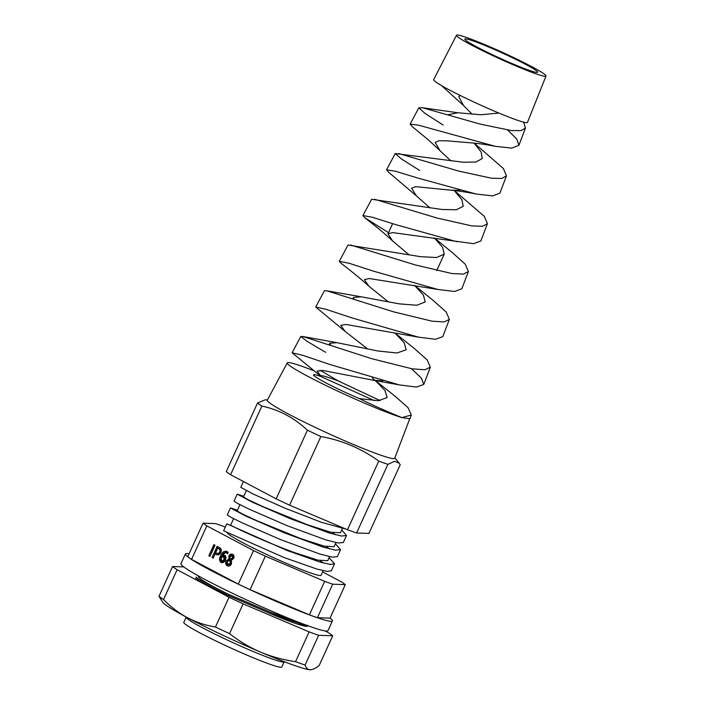 <?xml version="1.0" encoding="UTF-8"?>
<svg xmlns="http://www.w3.org/2000/svg" width="705" height="705" viewBox="0 0 705 705"><rect width="100%" height="100%" fill="white"/><g stroke="black" fill="none" stroke-linecap="round" stroke-linejoin="round"><path stroke-width="1.06" d="M216.647 553.187C217.854 553.866 218.867 553.443 219.687 551.918C220.286 550.376 219.986 549.318 218.797 548.746L217.722 548.173L215.668 552.667L217.968 553.689M221.52 561.18L222.648 561.603L225.089 559.955L224.613 556.738L223.679 556.404L221.106 557.699L221.52 561.18L224.164 559.629L223.459 556.307L224.164 556.58M230.711 559.224L233.425 558.351L232.95 555.91L232.015 555.575L229.945 556.668L230.403 559.118L232.5 558.016L231.848 555.505L232.606 555.787M230.403 559.118L231.337 559.453M209.975 556.263L214.761 545.08M208.795 555.796L213.888 544.621L215.007 545.221L209.914 556.386L208.795 555.796L209.729 556.122M217.581 553.522C218.788 554.192 219.801 553.769 220.621 552.244C221.211 550.702 220.921 549.644 219.731 549.08L217.722 548.173M220.621 552.244L219.687 551.918M219.731 549.08L218.797 548.746M217.219 554.853L215.113 553.892L213.183 558.122L212.064 557.523L217.158 546.349L219.519 547.609C221.273 548.508 221.714 550.129 220.832 552.456C219.563 554.72 218.012 555.39 216.179 554.465L215.113 553.892M213.245 557.99L218.021 546.816M212.989 557.858L212.064 557.523M225.089 559.955L224.164 559.629M221.899 562.74C220.172 561.189 220.03 559.021 221.467 556.227L226.992 551.389M227.821 553.266L226.393 552.597C224.428 552.2 222.912 553.293 221.855 555.892L225.45 555.655M227.327 552.932L226.754 552.729M221.467 556.227L220.533 555.901C222.04 552.262 224.172 550.755 226.931 551.363L228.147 552.553L227.583 553.777L226.102 552.464L227.028 552.799M221.705 562.669L220.973 562.414C219.246 560.854 219.096 558.686 220.533 555.901M221.881 555.901L224.525 555.328C225.997 556.342 226.279 557.919 225.353 560.07C224.216 562.317 222.762 563.092 220.973 562.414L221.344 562.572M227.821 564.511L229.01 564.961L231.407 563.621L230.676 560.625L229.742 560.29L227.107 561.506L227.821 564.511L230.473 563.295L229.486 560.175L230.165 560.44M233.425 558.351L232.5 558.016M231.407 563.621L230.473 563.295M228.191 566.071C226.605 565.137 226.199 563.577 226.984 561.374L229.927 559.312L229.821 556.245C230.843 554.527 232.068 554.007 233.514 554.685M231.46 563.903C230.323 565.93 228.922 566.538 227.266 565.745C225.67 564.811 225.274 563.242 226.049 561.039L228.993 558.977L228.896 555.919C229.909 554.201 231.134 553.672 232.579 554.35C233.972 555.161 234.342 556.536 233.69 558.457L231.39 560.246L231.46 563.903M229.821 556.245L228.896 555.919M229.927 559.312L228.993 558.977M226.984 561.374L226.049 561.039M226.807 523.797L287.094 550.499L320.185 562.114L330.372 564.432L334.549 563.815L331.368 570.803L327.19 571.411L317.003 569.102L283.912 557.479L223.626 530.786L226.807 523.797L233.452 526.617C241.269 530.821 270.226 543.766 294.355 552.553L317.796 560.123L327.719 560.695L329.57 556.642M239.964 504.683L237.1 510.966L242.203 513.875L256.893 520.722L300.718 538.594L324.159 546.155L334.091 546.736L335.977 542.586M246.345 490.689L243.463 497.007L248.565 499.907L263.265 506.754L307.089 524.626L330.53 532.196L340.453 532.768L342.383 528.53M334.549 563.815L329.085 557.699M237.435 510.244L230.464 507.944L245.701 516.034L283.789 532.636L322.872 546.992L335.404 550.156L340.533 549.68L335.413 543.828M243.78 496.302L237.215 494.152L252.346 502.18L290.178 518.651L328.979 532.883L341.423 536.02L346.507 535.536L341.74 529.948M323.613 563.048L320.431 560.933M230.464 507.944L227.283 514.923L231.09 517.364L242.52 523.022L280.608 539.616L319.691 553.971L332.222 557.144L337.351 556.659L340.533 549.68M329.57 548.904L326.767 547.027M237.215 494.152L234.034 501.132L237.814 503.555L249.165 509.16L286.997 525.63L325.798 539.871L338.241 543L343.326 542.524L346.507 535.536M335.536 534.751L333.104 533.121M243.436 481.524L240.775 487.34L253.024 493.976L285.005 508.19L321.718 522.414L345.899 529.067M195.99 577.06L199.039 579.51L227.592 593.901L270.87 612.433L298.488 622.207M300.991 625.168L299.176 623.661M303.035 625.714L303.414 624.736M195.576 578.444L198.537 580.62L227.089 595.002L270.359 613.535L303.309 624.709L306.613 625.282M250.081 589.671L265.353 556.157L324.67 581.334L309.389 614.848L250.081 589.671A80.388 5.737 -155.5 0 1 238.255 584.11L191.566 559.391A80.388 5.737 -155.5 0 1 187.768 556.686L203.04 523.163A80.388 5.737 -155.5 0 0 206.847 525.877L253.536 550.596L238.255 584.11M317.417 617.703L332.689 584.189L345.309 584.639L330.037 618.153L317.417 617.703A80.388 5.737 -155.5 0 1 309.389 614.848M345.309 584.639A80.388 5.737 -155.5 0 0 341.511 581.933L322.608 571.922M225.283 527.146L223.688 526.476A80.388 5.737 -155.5 0 0 215.668 523.621L203.04 523.163M284.141 661.889L281.815 667.009A53.853 3.842 -155.5 0 1 248.239 655.668A53.853 3.842 -155.5 0 1 183.811 622.339L186.138 617.227M284.441 661.784L283.956 661.96A53.853 3.842 -155.5 0 1 250.627 650.433A53.853 3.842 -155.5 0 1 186.208 617.413L186.032 616.937M323.172 570.689L321.083 575.28A51.544 3.675 -155.5 0 1 288.944 564.423A51.544 3.675 -155.5 0 1 227.257 532.689M332.689 584.189A80.388 5.737 -155.5 0 1 324.67 581.334M265.353 556.157A80.388 5.737 -155.5 0 1 253.536 550.596M191.566 559.391L206.847 525.877M535.809 70.324A40 2.855 24.5 0 0 496.02 50.187A40 2.855 24.5 0 0 464.842 39.066A40 2.855 24.5 0 0 466.675 40.987A40 2.855 24.5 0 0 506.463 61.123A40 2.855 24.5 0 0 537.642 72.245A40 2.855 24.5 0 0 535.809 70.324M456.488 35.25L433.663 79.656A51.544 3.675 24.5 0 0 436.016 82.141A51.544 3.675 24.5 0 0 487.366 108.121A51.544 3.675 24.5 0 0 527.463 122.406L546.005 76.043A49.183 3.507 24.5 0 0 543.749 73.699A49.183 3.507 24.5 0 0 494.901 48.971A49.183 3.507 24.5 0 0 456.488 35.25A49.183 3.507 24.5 0 0 458.735 37.621A49.183 3.507 24.5 0 0 507.732 62.41A49.183 3.507 24.5 0 0 546.005 76.043M276.149 498.84L230.588 474.721L261.863 406.071C278.96 409.72 294.152 417.765 307.433 430.2L276.149 498.84A80.388 5.737 -155.5 0 0 289.588 505.168L320.872 436.527C342.181 440.369 361.471 448.556 378.752 461.088L347.477 529.737L289.588 505.168M368.918 533.421L356.598 532.98L387.882 464.339L394.606 461.308L399.153 463.141L400.202 464.78L368.918 533.421M267.477 399.858L264.851 399.929L257.545 402.996L226.261 471.636A80.388 5.737 -155.5 0 0 228.12 473.046A80.388 5.737 -155.5 0 0 230.588 474.721M401.762 417.545A67.31 4.803 -155.5 0 1 342.471 393.328A67.31 4.803 -155.5 0 1 290.337 366.124A67.31 4.803 -155.5 0 1 287.261 362.881A67.31 4.803 -155.5 0 1 314.756 371.121M409.658 418.99L394.712 458.224A70.007 4.997 -155.5 0 1 340.277 438.845A70.007 4.997 -155.5 0 1 270.508 403.542A70.007 4.997 -155.5 0 1 267.31 400.167L287.261 362.881M401.903 417.598L411.323 415.016L409.896 418.761L401.903 417.598C385.644 410.953 371.509 404.635 359.524 398.669A38.467 2.741 -155.5 0 1 315.267 376.708A38.467 2.741 -155.5 0 1 313.505 374.857A38.467 2.741 -155.5 0 1 321.163 376.549M356.598 532.98A80.388 5.737 -155.5 0 1 347.477 529.737M387.882 464.339A80.388 5.737 -155.5 0 1 378.752 461.088M320.872 436.527A80.388 5.737 -155.5 0 1 307.433 430.2M261.863 406.071A80.388 5.737 -155.5 0 1 259.405 404.406A80.388 5.737 -155.5 0 1 257.545 402.996M380.162 400.616L338.4 381.008C324.476 375.836 318.854 374.461 321.533 376.867L374.417 400.616M321.533 376.867L317.127 371.112L322.749 370.425L372.196 380.021L382.806 380.929M367.71 349.028L345.089 331.385L340.744 325.384L345.979 324.467L418.611 337.184L435.523 339.272L442.81 336.611L449.376 319.365L446.195 312.042L433.663 300.841L414.637 285.428M388.367 301.943L368.909 286.195L364.353 279.647L369.217 278.519L437.805 289.455L454.584 291.473L461.837 288.777L468.402 271.54L465.256 264.208L452.866 253.06L434.43 237.955M409.111 254.893L392.694 241.022L387.962 233.919L392.474 232.579L473.645 243.683L480.863 240.951L487.428 223.705L484.326 216.382L454.284 190.509M429.962 207.896L416.408 195.867L411.57 188.191L415.73 186.649L450.565 190.165L459.889 190.315M450.918 160.934L440.043 150.711L435.179 142.472L439.004 140.736L447.314 140.833L470.358 142.815C477.593 143.3 485.965 144.481 495.448 146.349L511.777 148.103L518.915 145.3L516.836 139.167L507.767 130.108M471.971 114.025L463.564 105.556L458.788 96.744L460.189 95.457M359.524 398.669L378.312 400.696L387.142 397.602L385.027 390.579L375.13 380.392L395.285 396.395L408.063 407.693L411.323 415.016M374.152 379.546L372.319 377.995M330.654 345.388L329.861 343.185L337.016 342.692L377.845 350.984L397.038 352.993L406.168 349.777L404.229 342.859L394.879 332.927L414.469 348.623L427.124 359.867L430.35 367.19L423.784 384.437L421.431 378.171L411.491 368.715M353.848 299.22L353.469 297.448L361.224 296.805L399.312 303.864L416.805 305.265L425.194 301.96L423.423 295.122L414.602 285.428M368.909 286.195C361.18 279.215 351.857 271.548 340.947 263.185L339.308 261.291L348.014 245.014L420.726 256.699L436.562 257.528L444.212 254.135L442.643 247.393L434.377 237.946M388.534 232.659L364.758 217.695L362.925 215.554L371.623 199.277L442.079 209.491L456.294 209.773L463.238 206.318L461.863 199.674L454.205 190.5M419.651 170.46L401.339 158.907L395.241 153.54L463.352 162.247L475.998 162.009L482.255 158.502L481.11 151.972L474.095 143.08M447.79 114.8L457.915 112.765L480.748 114.756L498.893 113.064M338.4 381.008L320.026 370.24M321.233 376.602L292.082 352.756L302.842 355.346L330.275 364.608L399.427 384.912L416.47 387.071L423.784 384.437M345.089 331.385L315.69 307.019L326.018 309.319L352.218 317.981L418.611 337.184M339.308 261.291L349.195 263.3L374.17 271.355L437.805 289.455M362.925 215.554L372.372 217.272L396.139 224.745L457.007 241.744M416.408 195.867L388.587 172.223L386.534 169.817L395.558 171.262L418.118 178.145L476.219 194.042L492.707 195.893L499.889 193.126L506.454 175.88L503.405 168.557L474.201 143.089M440.043 150.711L428.755 140.198L412.425 126.785L410.151 124.08L418.744 125.243L495.448 146.349M325.684 352.341L307.054 341.317L300.788 336.488L302.903 336.523L371.817 358.713L412.125 368.821L424.833 369.755L430.35 367.19M315.69 307.019L324.397 290.751L326.794 290.786L393.566 311.83L431.998 321.18L444.097 321.929L449.376 319.365M350.72 245.04L415.298 264.93L451.852 273.54L463.352 274.104L468.402 271.54M374.672 199.295L437.012 218.021L471.715 225.882L482.617 226.279L487.428 223.705M398.651 153.54L458.717 171.095L491.561 178.233L501.872 178.444L506.454 175.88M443.128 125.032L424.912 113.329L418.858 107.803L422.656 107.786L480.405 124.159L511.407 130.566L521.127 130.61L525.481 128.054L523.586 122.141M268.49 612.795A59.617 4.256 -155.5 0 0 269.733 613.324A59.617 4.256 -155.5 0 0 303.502 625.82C307.177 626.683 308.49 626.454 307.433 625.15M305.265 626.207L303.467 624.745M318.678 635.284L332.725 635.787L319.154 665.564C315.505 668.375 312.491 669.768 310.112 669.75C307.777 669.6 306.111 668.04 305.106 665.062L318.678 635.284A90.39 6.451 24.5 0 1 309.125 631.883L295.554 661.66C283.384 659.942 271.716 656.752 260.533 652.09C249.508 647.34 239.18 641.197 229.548 633.654L243.119 603.877L309.125 631.883M310.729 669.741L310.112 669.75A81.93 5.843 24.5 0 0 310.729 669.741A81.93 5.843 24.5 0 0 310.773 669.732M177.096 569.737L229.046 597.25L215.474 627.027C205.552 625.361 196.219 622.259 187.477 617.703C178.779 613.015 170.795 606.952 163.525 599.514L177.096 569.737A90.39 6.451 24.5 0 1 172.566 566.512L158.995 596.298L162.776 602.308A81.93 5.843 24.5 0 0 187.477 617.703A81.93 5.843 24.5 0 0 260.533 652.09A81.93 5.843 24.5 0 0 310.112 669.75M183.749 566.917L172.566 566.512M332.725 635.787A90.39 6.451 24.5 0 0 328.204 632.561L325.172 630.966M158.995 596.298A90.39 6.451 24.5 0 0 163.525 599.514M215.474 627.027A90.39 6.451 24.5 0 0 229.548 633.654M229.046 597.25A90.39 6.451 24.5 0 0 243.119 603.877M295.554 661.66A90.39 6.451 24.5 0 0 305.106 665.062M226.155 593.231A59.617 4.256 -155.5 0 1 198.405 576.769A59.617 4.256 -155.5 0 1 198.863 576.161M189.081 553.804A80.775 5.763 24.5 0 0 185.406 553.918A80.775 5.763 24.5 0 0 282.053 603.912A80.775 5.763 24.5 0 0 332.407 620.911A80.775 5.763 24.5 0 0 330.081 618.065M185.406 553.918L180.947 563.7A80.775 5.763 24.5 0 0 277.594 613.685A80.775 5.763 24.5 0 0 327.948 630.693L332.407 620.911M198.396 576.734L199.691 576.62M303.344 625.784L307.054 625.441M233.593 518.668L230.535 525.384M333.245 532.821L332.707 533.985M326.882 546.789L326.318 548.014M320.511 560.748L319.929 562.044M292.742 621.695L292.443 622.356M394.835 457.898L399.145 463.141M329.094 344.86L329.861 343.185M352.817 298.876L353.469 297.448M436.721 270.588L444.212 254.135M387.962 233.919L392.65 223.635M399.427 384.912L372.196 380.021M364.758 217.695C378.259 228.279 384.357 233.302 392.694 241.022M476.219 194.042C466.684 192.13 458.127 190.844 450.565 190.165M441.568 85.631L463.564 105.556M300.788 336.488L292.082 352.756M395.241 153.54L386.534 169.817M418.858 107.803L410.151 124.08M525.481 128.054L518.915 145.3M337.016 342.692L302.903 336.523M361.224 296.805L326.794 290.786M457.915 112.765L422.656 107.786"/></g></svg>
